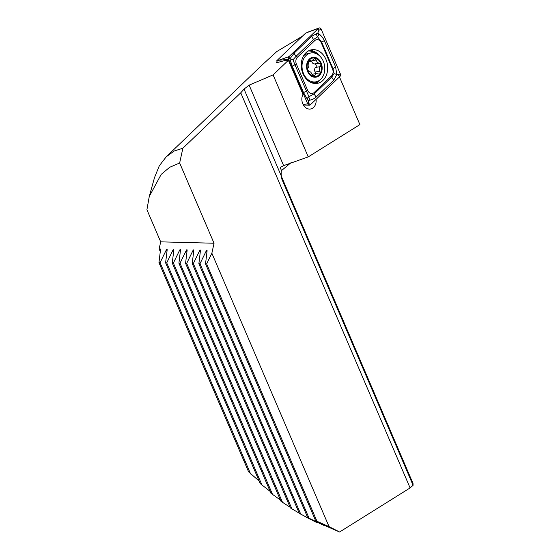 <?xml version="1.0" encoding="UTF-8"?>
<svg xmlns="http://www.w3.org/2000/svg" width="560" height="560" viewBox="0 0 560 560"><rect width="100%" height="100%" fill="white"/><g stroke="black" fill="none" stroke-linecap="round" stroke-linejoin="round"><path stroke-width="0.84" d="M316.085 99.33A9.212 7.098 -99.1 0 1 312.557 108.227A9.212 7.098 -99.1 0 1 310.464 109.018A9.212 7.098 -99.1 0 1 303.093 104.468A9.212 7.098 -99.1 0 1 302.995 94.325L288.393 60.256L284.515 60.606L276.101 62.895L277.144 61.894M160.286 251.608L159.138 248.941L160.685 241.85L146.916 209.72L149.268 196.462L161.203 174.377L169.666 167.3L179.648 163.002L182.868 148.232L240.751 92.813L244.027 89.096L249.137 85.155L273.098 74.9L288.393 60.256M179.648 163.002L214.039 243.236L211.862 253.218L329.049 526.631L339.591 532L410.095 487.928L413.084 485.296L413.014 483.448L282.128 178.073A11.165 6.769 58 0 1 281.05 174.384M339.591 532L308.882 518.609L303.716 515.732M410.095 487.928L240.751 92.813M329.049 526.631L315.609 520.702L325.185 525.959L324.625 524.65M324.324 524.517L324.856 525.749L323.883 525.406L307.685 517.559L317.254 522.795L316.939 522.067M316.631 521.913L316.932 522.606L315.896 522.137L299.292 513.331L192.227 263.529L193.333 263.557L199.584 250.761C200.165 249.795 200.438 249.802 200.424 250.782L198.877 263.697L199.99 263.725L206.241 250.936C206.815 249.97 207.095 249.977 207.081 250.957L205.534 263.872L206.64 263.9L211.862 253.218M300.251 513.856L308.497 518.28M299.229 513.177L290.409 507.948L185.57 263.354L186.683 263.382L192.934 250.593C193.508 249.627 193.788 249.634 193.774 250.614L192.227 263.529M290.115 507.262L280.98 501.312L178.92 263.179L180.026 263.207L186.277 250.418C186.858 249.452 187.131 249.459 187.117 250.439L185.57 263.354M280.448 500.066L270.956 493.269L172.27 263.011L173.376 263.039L179.627 250.243C180.201 249.277 180.481 249.284 180.467 250.264L178.92 263.179M270.158 491.414L260.225 483.581L165.613 262.836L166.719 262.864L172.977 250.075C173.551 249.109 173.831 249.116 173.81 250.096L172.27 263.011M259.133 481.033L248.626 471.87L158.963 262.661L160.069 262.689L166.32 249.9C166.894 248.934 167.174 248.941 167.16 249.921L165.613 262.836M160.685 241.85L214.039 243.236M159.138 248.941L160.314 248.976L160.503 249.746L158.963 262.661M167.125 249.277L167.16 249.921M173.775 249.445L173.81 250.096M180.432 249.62L180.467 250.264M187.082 249.795L187.117 250.439M193.739 249.963L193.774 250.614M200.389 250.138L200.424 250.782M207.046 250.313L207.081 250.957M182.868 148.232L174.265 150.976L166.278 156.751L159.271 165.865L154.504 177.618L149.268 196.462M302.372 36.225L276.836 51.513L262.325 64.799L166.278 156.751M282.128 178.073L281.946 179.333L281.127 175.651L281.281 170.1L280.147 167.447L283.633 165.634L308.238 156.891L273.098 74.9M244.027 89.096L281.12 175.567M281.946 179.333L413.084 485.296M291.424 162.358L281.19 170.828M308.238 156.891L359.891 124.607L339.465 76.944M316.89 521.122L206.64 263.9M315.609 520.702L205.534 263.872M250.628 473.984L160.069 262.689M262.066 485.324L166.719 262.864M272.671 494.718L173.376 263.039M282.59 502.509L180.026 263.207M291.921 508.928L186.683 263.382M300.72 514.115L193.333 263.557M307.685 517.559L198.877 263.697M309.036 518.161L199.99 263.725M325.948 59.388A17.031 13.118 80.9 0 0 311.759 49.749A17.031 13.118 80.9 0 0 302.981 73.745A17.031 13.118 80.9 0 0 317.17 83.377A17.031 13.118 80.9 0 0 325.948 59.388M297.402 57.232A5.586 4.305 80.9 0 0 296.415 64.134L307.636 90.314A5.586 4.305 80.9 0 0 314.181 92.505L331.527 75.901A5.586 4.305 80.9 0 0 332.514 68.999L321.293 42.812A5.586 4.305 80.9 0 0 314.748 40.621L297.402 57.232L296.198 56.175L292.999 59.836L294.966 64.799L296.415 64.134M289.03 56.595A2.233 1.722 80.9 0 0 288.638 59.36L307.741 103.929A2.233 1.722 80.9 0 0 309.351 105.21A2.233 1.722 80.9 0 0 310.359 104.811L339.892 76.531A2.233 1.722 80.9 0 0 340.291 73.773L321.181 29.197A2.233 1.722 80.9 0 0 319.074 28A2.233 1.722 80.9 0 0 318.57 28.322L289.03 56.595L278.698 60.256L288.638 59.36L289.331 58.548L289.03 56.595M278.698 60.256L276.682 60.823L305.627 33.117L318.57 28.322L318.864 30.268L321.181 29.197M276.682 60.823L277.396 62.482M318.164 33.376C320.922 35.217 322.987 37.646 324.359 40.663L335.58 66.843L336.833 74.613L333.655 80.297L316.309 96.908C314.23 98.791 311.654 99.953 308.567 100.408C309.743 99.4 309.785 98.385 308.679 97.363C307.398 97.594 307.16 98.539 307.951 100.205L303.548 92.631L292.327 66.451L289.863 58.877L294.252 52.997L311.605 36.386L317.548 33.173C316.372 34.181 316.337 35.196 317.436 36.225C318.717 35.987 318.955 35.042 318.164 33.376L317.919 32.809L318.864 30.268M292.327 66.451A3.906 0.77 -23.2 0 1 294.966 64.799L308.959 96.733L314.363 93.723L331.716 77.119L334.054 73.598L337.974 74.844L340.291 73.773M307.951 100.205L308.196 100.772L308.567 100.408M308.196 100.772L308.434 103.117L310.359 104.811M292.999 59.836L289.331 58.548M317.919 32.809L317.548 33.173M334.054 73.598L332.948 68.488L321.727 42.308L317.541 36.785L313.544 39.571L314.748 40.621M317.436 36.225L317.541 36.785M308.959 96.733L308.679 97.363M311.696 61.012A3.276 2.52 80.9 0 0 312.641 63.091A3.276 2.52 80.9 0 0 314.594 63.938A1.869 1.442 -99.1 0 1 316.169 65.233A1.869 1.442 -99.1 0 1 315.672 67.389A3.276 2.52 80.9 0 0 315.168 72.023A1.869 1.442 -99.1 0 1 315.441 73.731M312.501 75.726L314.79 75.355L313.558 76.377A9.352 7.203 80.9 0 0 320.11 73.535A9.352 7.203 80.9 0 0 321.09 64.435L317.268 62.342L315.147 58.114A9.352 7.203 80.9 0 0 308.777 60.732L308.455 61.222A9.352 7.203 80.9 0 0 307.545 69.727L307.741 70.364A9.352 7.203 80.9 0 0 309.911 74.109A9.352 7.203 80.9 0 0 313.194 76.279L313.859 76.377M307.741 70.364L310.863 72.247L313.194 76.279M320.376 56.658A14.658 11.291 80.9 0 0 311.066 52.934A14.658 11.291 80.9 0 0 304.395 57.554A14.658 11.291 80.9 0 0 306.418 78.155A14.658 11.291 80.9 0 0 315.728 81.872A14.658 11.291 80.9 0 0 322.399 77.259A14.658 11.291 80.9 0 0 320.376 56.658M320.537 74.004A10.052 7.742 80.9 0 0 319.151 59.878A10.052 7.742 80.9 0 0 308.189 60.494A10.052 7.742 80.9 0 0 309.582 74.62A10.052 7.742 80.9 0 0 320.537 74.004M310.632 82.32A14.658 11.291 80.9 0 0 313.18 82.285L315.728 81.872M314.79 75.355L316.505 73.563L319.221 74.13L320.11 73.535L319.956 71.253C318.871 69.454 319.039 67.907 320.453 66.619L321.09 64.435A9.352 7.203 80.9 0 0 315.511 58.212M308.455 61.222L308.483 63.287C309.169 65.149 309.001 66.696 307.986 67.914L307.545 69.727M308.343 61.558L311.647 61.026L314.832 58.121M311.647 61.026L309.414 60.375L308.777 60.732M311.066 52.934L308.525 53.347A14.658 11.291 80.9 0 0 303.513 55.93M283.633 165.634L249.137 85.155M166.978 251.433L166.32 249.9M173.628 251.608L172.977 250.075M180.285 251.776L179.627 250.243M186.935 251.951L186.277 250.418M193.592 252.126L192.934 250.593M315.896 522.137L315.581 521.402M200.242 252.294L199.584 250.761M323.883 525.406L323.302 524.055M206.899 252.469L206.241 250.936M313.502 83.3A16.436 12.663 80.9 0 0 316.925 81.592M319.221 55.531A17.031 13.118 80.9 0 0 309.771 50.281M315.532 53.361A16.436 12.663 80.9 0 0 308.301 50.974M303.044 104.356L307.741 103.929L308.434 103.117M315.119 83.496A17.031 13.118 80.9 0 0 319.844 80.066M337.974 74.844L339.892 76.531M311.605 36.386L313.544 39.571L296.198 56.175A3.906 2.198 -133.8 0 1 294.252 52.997M324.359 40.663A3.906 0.77 -23.2 0 0 321.727 42.308L321.293 42.812M335.58 66.843L332.514 68.999M333.655 80.297L331.716 77.119L331.527 75.901M316.309 96.908A3.906 2.198 -133.8 0 1 314.363 93.723L314.181 92.505M303.548 92.631L307.636 90.314M312.62 60.578L316.449 59.962M308.665 60.858L310.219 60.613M314.594 63.938L319.375 63.168M315.672 67.389L320.453 66.619M315.168 72.023L319.956 71.253M308.231 31.983L319.074 28M303.394 105.014L309.351 105.21M311.934 74.298L316.505 73.556"/></g></svg>
